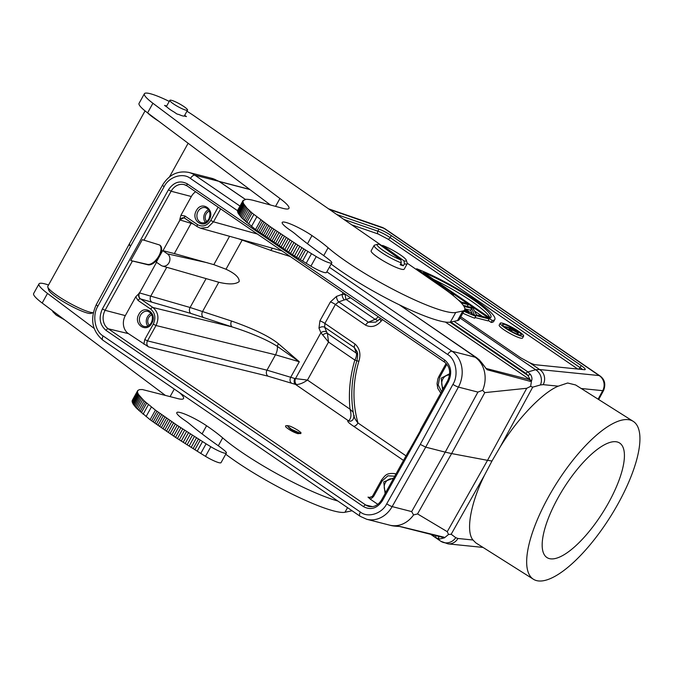 <?xml version="1.0" encoding="UTF-8"?>
<svg xmlns="http://www.w3.org/2000/svg" width="673" height="673" viewBox="0 0 673 673"><rect width="100%" height="100%" fill="white"/><g stroke="black" fill="none" stroke-linecap="round" stroke-linejoin="round"><path stroke-width="1.01" d="M442.598 389.886L441.219 378.15L449.682 373.692M209.345 219.448C204.079 229.855 190.392 220.492 196.39 210.582C201.656 200.175 215.343 209.539 209.345 219.448M385.107 493.612L383.719 481.876L393.772 477.973M151.846 323.175C146.579 333.581 132.901 324.218 138.899 314.308C144.157 303.902 157.844 313.265 151.846 323.175M337.821 501.006A80.053 12.56 -151 0 1 222.687 437.896A66.711 10.465 29 0 0 206.577 425.757A21.57 3.382 29 0 0 181.643 412.944A21.57 3.382 29 0 0 176.797 412.599A21.57 3.382 29 0 0 184.839 420.406A22.234 3.491 -151 0 1 189.946 424.209A155.665 24.413 29 0 0 215.797 443.978A66.711 10.465 -151 0 1 223.873 450.001A13.342 2.095 -151 0 1 226.38 453.038A13.342 2.095 -151 0 1 210.817 446.729A385.974 60.545 -151 0 1 206.089 443.835L177.159 425.311L155.421 410.126L144.072 400.83L138.377 394.344L137.443 392.031L137.847 390.449L139.53 389.617L142.373 389.532L176.519 398.265A35.576 5.577 29 0 0 183.527 398.534A35.576 5.577 29 0 0 179.422 392.586M94.127 328.382L47.505 293.428A35.576 5.577 -151 0 1 38.975 283.913A35.576 5.577 -151 0 1 46.967 284.477A35.576 5.577 -151 0 1 48.54 284.999M38.975 283.913L33.65 293.521A35.576 5.577 29 0 0 42.18 303.035L165.053 395.152M145.048 110.894L47.817 286.303A26.684 4.189 29 0 0 47.791 287.051L48.675 289.987A24.464 3.836 29 0 0 63.085 301.538A24.464 3.836 29 0 0 85.993 312.634A24.464 3.836 29 0 0 90.922 313.408L93.278 312.76M47.791 287.051A26.684 4.189 29 0 0 63.514 299.645A26.684 4.189 29 0 0 88.5 311.75A26.684 4.189 29 0 0 93.295 312.684M374.146 245.418L371.168 250.793A18.903 2.961 29 0 0 381.053 259.492A18.903 2.961 29 0 0 399.981 268.821A18.903 2.961 29 0 0 404.229 269.124L407.215 263.749A18.903 2.961 -151 0 1 404.414 263.85L403.354 265.768A18.903 2.961 -151 0 1 401.899 265.364A18.903 2.961 -151 0 1 400.199 264.783L401.268 262.865A18.903 2.961 -151 0 1 382.979 253.435A18.903 2.961 -151 0 1 374.146 245.418A18.903 2.961 -151 0 1 374.583 245.123L377.545 244.316A16.682 2.616 -151 0 1 379.471 244.45L400.872 259.887A16.682 2.616 -151 0 1 383.82 250.911A16.682 2.616 -151 0 1 377.545 244.316M381.406 245.847L382.617 245.435A16.682 2.616 -151 0 1 397.617 253.082A16.682 2.616 -151 0 1 406.349 260.283L407.232 263.219A18.903 2.961 -151 0 1 407.215 263.749M172.12 100.487A10.12 1.59 -151 0 1 182.257 105.484A10.12 1.59 -151 0 1 187.548 110.136A10.12 1.59 -151 0 1 185.277 109.977A10.12 1.59 -151 0 1 175.14 104.98A10.12 1.59 -151 0 1 169.848 100.327A10.12 1.59 -151 0 1 172.12 100.487M166.702 106.006L164.565 105.425L167.392 107.386A10.12 1.59 29 0 0 174.114 112.038L176.94 113.998L179.111 114.587A10.12 1.59 29 0 0 182.08 115.739A10.12 1.59 29 0 0 184.284 115.983L186.429 116.572L184.663 115.344M407.232 263.219L441.715 287.06A66.711 10.465 -151 0 1 464.648 309.891A66.711 10.465 -151 0 1 462.805 311.01L455.722 312.491A80.053 12.56 -151 0 1 397.92 291.855A80.053 12.56 -151 0 1 328.104 247.731A66.711 10.465 29 0 0 311.986 235.592A21.57 3.382 29 0 0 287.06 222.771A21.57 3.382 29 0 0 282.206 222.435A21.57 3.382 29 0 0 290.256 230.242A22.234 3.491 -151 0 1 295.363 234.044A155.665 24.413 29 0 0 321.206 253.814A66.711 10.465 -151 0 1 329.282 259.837A13.342 2.095 -151 0 1 331.789 262.874A13.342 2.095 -151 0 1 316.234 256.564A385.974 60.545 -151 0 1 311.506 253.671A143.576 22.52 -151 0 1 307.914 251.458A158.677 24.893 -151 0 1 305.601 250.019A491.593 77.109 -151 0 1 303.826 248.909A190.291 29.848 -151 0 1 301.874 247.672A153.419 24.068 -151 0 1 299.805 246.368A177.15 27.786 -151 0 1 297.803 245.09L270.344 226.776L252.039 212.988L247.016 208.235L243.332 203.33L242.97 200.731L245.771 199.343A65.895 10.339 -151 0 1 246.713 199.317A65.609 10.288 -151 0 1 247.782 199.368A65.727 10.314 -151 0 1 248.96 199.494A67.022 10.516 -151 0 1 250.23 199.688A65.138 10.221 -151 0 1 251.593 199.957A61.336 9.624 -151 0 1 253.04 200.285L281.928 208.092A35.576 5.577 29 0 0 288.944 208.369A35.576 5.577 29 0 0 279.926 198.485L152.914 103.263A35.576 5.577 -151 0 1 144.384 93.749A35.576 5.577 -151 0 1 152.376 94.313A35.576 5.577 -151 0 1 169.251 101.413M144.384 93.749L139.059 103.356A35.576 5.577 29 0 0 147.589 112.871L270.462 204.987M147.909 264.783L130.755 260.56L142.348 239.647L158.988 244.804A11.567 5.973 -55.5 0 1 159.997 245.258A11.567 5.973 -55.5 0 1 159.484 256.371A11.567 5.973 -55.5 0 1 147.909 264.783L147.286 264.346A11.567 5.973 124.5 0 0 158.862 255.942A11.567 5.973 124.5 0 0 159.669 245.065M208.554 209.757A7.782 6.587 -75.6 0 0 204.912 213.173A7.782 6.587 -75.6 0 0 205.324 222.359M608.518 502.849A67.822 23.008 -57.7 0 1 547.073 557.631A67.822 23.008 -57.7 0 1 558.077 497.734A67.822 23.008 -57.7 0 1 619.522 442.952A67.822 23.008 -57.7 0 1 608.518 502.849M209.37 211.162A6.091 5.157 -75.6 0 0 206.115 213.997A6.091 5.157 -75.6 0 0 206.712 221.518M237.544 210.691L190.467 178.463C183.039 172.28 168.83 176.806 164.119 186.69L130.579 246.116L97.913 306.131C92.016 315.301 94.918 331.385 103.154 335.978L360.375 512.035C367.803 518.218 382.012 513.692 386.723 503.808L420.263 444.39L452.929 384.367A4.45 0.681 28.6 0 0 458.406 387.084L477.914 392.09L482.634 390.315L484.796 392.62L526.74 388.279L530.635 386.344L532.722 387.152L540.402 384.956A11.121 9.792 -105.9 0 0 535.607 369.746L539.62 369.536L529.466 362.587A11.121 1.741 29 0 0 534.539 364.573A11.121 1.741 29 0 0 535.481 364.749L584.332 369.704A11.121 1.741 29 0 0 585.207 369.519A11.121 1.741 29 0 0 581.228 365.59L391.299 235.6A11.121 1.741 29 0 0 378.899 229.098L336.769 214.502M548.562 496.775A93.396 31.69 -57.7 0 1 633.184 421.332A93.396 31.69 -57.7 0 1 618.033 503.816A93.396 31.69 -57.7 0 1 533.411 579.251A93.396 31.69 -57.7 0 1 548.562 496.775M526.74 388.279L487.53 460.332L491.971 461.013L500.098 447.074C517.083 419.144 542.371 392.645 558.245 386.167L567.65 383.004L575.617 384.964L633.184 421.332M151.063 313.483A7.782 6.587 -75.6 0 0 147.412 316.899A7.782 6.587 -75.6 0 0 147.824 326.085M502.453 323.166A13.342 2.095 -151 0 1 516.031 329.619A13.342 2.095 -151 0 1 523.602 336.121A13.342 2.095 -151 0 1 521.407 336.138A13.342 2.095 -151 0 1 507.829 329.686A13.342 2.095 -151 0 1 500.258 323.183A13.342 2.095 -151 0 1 502.453 323.166M523.602 336.121L522.534 338.039A13.342 2.095 -151 0 1 520.347 338.056A13.342 2.095 -151 0 1 506.769 331.604A13.342 2.095 -151 0 1 499.198 325.101L500.258 323.183M151.871 314.888A6.091 5.157 -75.6 0 0 148.615 317.723A6.091 5.157 -75.6 0 0 149.221 325.244M519.514 334.843A10.675 1.674 -151 0 1 508.653 329.677A10.675 1.674 -151 0 1 502.596 324.479A10.675 1.674 -151 0 1 504.346 324.462A10.675 1.674 -151 0 1 515.207 329.627A10.675 1.674 -151 0 1 521.264 334.826A10.675 1.674 -151 0 1 519.514 334.843M345.872 294.589L342.17 294.362L336.559 296.381A4.45 2.347 -109.8 0 0 338.721 301.916L335.39 304.482L324.891 323.419L355.117 344.105C359.761 348.421 361.014 354.166 358.86 361.367C352.644 382.331 352.349 402.866 357.969 422.972A4.45 2.263 -55.6 0 1 353.561 426.228C348.547 422.863 346.78 421.012 348.278 420.659L295.447 384.384L296.465 384.535C299.779 384.384 303.447 382.895 307.468 380.068L294.892 378.529A4.45 3.264 -71.6 0 0 295.447 384.384L268.014 376.173L148.523 346.881L128.408 333.623L108.269 328.794A13.679 11.576 104.4 0 1 105.106 310.329L132.329 261.208M373.742 496.228L382.264 480.859L381.465 480.068L372.943 495.446L373.742 496.228L370.386 499.248L377.839 504.346M370.386 499.248L368.013 497.111L370.251 497.608M291.695 429.408L300.848 433.555L300.957 432.596L298.072 430.35C291.241 426.303 287.825 424.991 287.834 426.404L291.695 429.408C297.331 432.991 299.746 434.186 298.947 432.991L298.223 433.765C293.849 432.47 289.718 430.232 285.84 427.035L285.52 425.95L286.404 425.647L287.977 425.647L287.834 426.404C290.265 429.281 293.722 431.738 298.223 433.765M285.789 425.933L285.84 427.035M446.889 364.27L439.738 377.166L438.207 385.015L441.623 391.652M195.616 191.746A13.342 11.29 -75.6 0 0 191.334 196.524L180.919 215.31L179.699 219.886L184.015 217.758L184.696 218.035M180.919 215.31L184.915 215.999L197.551 224.647C202.649 227.314 207.057 225.909 210.767 220.45L218.136 207.158M382.491 319.65L381.17 321.122C376.392 326.481 371.202 327.835 365.616 325.168A4.45 2.263 -55.6 0 1 368.409 322.232L338.721 301.916L344.34 299.897A4.45 2.347 70.2 0 1 342.17 294.362L343.104 292.688M380.539 318.312L380.136 318.766A4.45 1.228 41.5 0 0 381.17 321.122M197.551 224.647A2.221 1.136 124.4 0 0 197.441 226.776A2.221 1.136 124.4 0 0 197.618 226.86L200.504 228.206L207.747 227.44L213.484 221.821L257.414 234.036M162.681 250.608L156.287 262.134L161.015 265.364A6.671 5.645 104.4 0 0 162.403 266.028L218.775 282.256C228.845 284.645 235.651 284.41 239.184 281.566C239.437 277.579 235.037 273.474 225.993 269.234L213.837 264.649L174.349 253.578L162.681 250.608L167.409 253.839A6.671 5.645 104.4 0 1 169.335 262.041A6.671 5.645 104.4 0 1 162.403 266.028M452.929 384.367C458.826 375.198 455.924 359.113 447.688 354.52L326.842 271.808M530.635 386.344L531.519 380.758L530.4 381.389L487.176 369.755L478.831 359.525L476.366 357.531L452.113 351.272L329.366 267.257M239.992 206.081L194.892 175.216L218.944 181.34L211.339 178.21M420.793 429.87L408.94 450.969M381.465 480.068C385.52 475.096 386.302 473.018 394.269 473.548L395.934 474.078M372.581 496.388A2.221 0.639 43.1 0 0 372.219 496.447L369.132 497.599L368.013 497.111M348.278 420.659A4.45 3.937 -79.7 0 0 349.59 421.189C352.139 421.298 353.577 419.649 353.905 416.251L353.905 416.251C350.322 397.785 351.323 379.252 356.9 360.652C357.843 356.067 357.901 353.014 357.06 351.499L354.368 347.562A4.45 2.263 124.4 0 1 355.117 344.105M354.225 415.578C353.805 416.907 355.058 419.372 357.969 422.972L406.029 455.865M358.86 361.367L356.9 360.652M365.616 325.168L335.39 304.482A4.45 0.698 29 0 0 330.426 301.883L319.927 320.819A4.45 0.698 -151 0 1 324.891 323.419L324.68 327.246L354.368 347.562L356.345 353.165L357.632 354.225M380.136 318.766L375.694 322.131L368.409 322.232L375.113 319.313L378.1 320.676M378.293 316.773A8.892 4.526 -55.6 0 1 375.113 319.313L346.166 299.502L350.557 297.794M162.984 250.676L180.002 219.97L191.115 223.327L174.349 253.578M420.263 444.39L425.715 447.141L458.406 387.084A26.684 22.588 -75.6 0 0 452.113 351.272A4.45 2.263 124.4 0 0 447.688 354.52M130.579 246.116C128.821 244.846 128.535 244.324 129.712 244.535M97.913 306.131A4.45 0.681 -151.4 0 1 96.298 304.591L128.98 244.543L162.538 185.1A4.45 0.715 -150.6 0 0 164.119 186.69M217.833 181.096A26.684 22.588 -75.6 0 0 211.692 178.303L188.743 172.414C177.773 170.429 169.041 174.652 162.538 185.1M482.634 390.315A26.684 22.588 -75.6 0 0 475.062 357.153M344.34 299.897L346.166 299.502A4.45 1.304 84.8 0 1 345.316 294.505M319.927 320.819L318.968 328.104A4.45 3.113 157.4 0 1 324.68 327.246L326.607 331.882A4.45 3.113 -22.6 0 0 320.903 332.74L328.533 342.069L327.406 333.354A4.45 1.977 -33 0 0 323.006 334.75M238.604 238.806L270.756 250.364A4.45 3.272 109.8 0 1 272.851 248.329M294.892 378.529L266.988 370.175L275.501 354.806L299.3 361.763L278.513 343.794C269.478 336.458 253.83 328.878 231.571 321.055L190.089 307.494L206.022 278.748M231.571 321.055A4.45 3.264 -71.6 0 0 232.126 326.918L190.896 313.433A4.45 3.516 106.3 0 1 190.089 307.494L139.563 292.923L156.54 262.302M278.513 343.794A4.45 3.34 -51.8 0 0 277.411 346.435C272.75 343.365 266.315 340.042 258.104 336.475C249.641 332.925 243.273 330.451 232.126 326.918L152.922 307.502C158.29 312.121 159.324 318.127 156.01 325.513L275.501 354.806A13.342 11.214 -76.2 0 0 277.411 346.435L299.3 361.763L290.77 377.158A4.45 3.264 108.4 0 0 291.325 383.013M444.777 360.072L187.313 183.855A2.221 1.136 124.4 0 0 187.203 185.984L444.668 362.209A2.221 1.136 124.4 0 1 444.777 360.072C451.129 365.607 452.349 372.758 448.454 381.549L382.441 500.636C377.132 508.46 370.831 510.454 363.529 506.643L106.065 330.426C99.722 324.891 98.494 317.74 102.389 308.957L105.106 310.329L125.321 315.612L135.727 296.827L139.563 292.923A4.45 3.735 103.8 0 0 140.598 298.93L152.922 307.502A2.221 1.136 -55.6 0 0 150.718 309.134L138.083 300.478L135.727 296.827M130.755 260.56L147.286 264.346M477.914 392.09L445.232 452.147L425.715 447.141L392.157 506.592A4.45 0.715 29.4 0 1 386.723 503.808M390.567 525.403L400.275 526.53A2.221 1.876 104.6 0 1 399.653 526.496C401.638 526.479 394.252 526.429 390.567 525.403L389.297 525.058A26.684 22.588 -75.6 0 0 389.642 525.15A26.684 22.588 -75.6 0 0 413.55 514.946L411.674 511.598L392.157 506.592A26.684 22.588 -75.6 0 1 366.692 519.262L389.642 525.15M125.321 315.612A13.342 11.29 -75.6 0 0 128.408 333.623M478.831 359.525A2.221 1.06 -46.8 0 1 479.092 359.66L479.092 359.66C485.502 366.987 486.31 369.46 486.192 368.619L486.184 368.611M450.809 322.005L526.017 373.481A2.221 1.136 -55.6 0 1 527.926 371.933L530.551 374.567C532.006 376.897 532.335 378.966 531.519 380.783M529.466 362.587L520.801 357.885L460.812 316.823M143.854 344.197L144.771 339.503L153.293 324.142C156.018 318.001 155.16 312.995 150.718 309.134M353.182 412.238L350.002 409.176C351.592 414.669 351.155 418.522 348.698 420.734L348.513 420.701A4.45 3.937 -79.7 0 0 349.674 421.197M326.607 331.882L327.406 333.354L356.345 353.165A8.892 4.526 124.4 0 1 354.848 360.089L328.533 342.069L307.468 380.068L350.002 409.176C348.387 392.687 350.002 376.325 354.848 360.089L357.548 360.972M318.968 328.104L320.903 332.74L295.455 378.638A4.45 3.079 -85.4 0 0 296.465 384.535M190.896 313.433L140.598 298.93M411.674 511.598L445.232 452.147L451.608 453.577L484.796 392.62M413.55 514.946L417.546 513.928L451.608 453.577L487.53 460.332L447.259 531.67L448.529 534.463L444.432 537.853L436.104 535.7M447.259 531.67L417.546 513.928M400.275 526.53L444.037 537.189L444.432 537.853M487.176 369.755A2.221 1.876 -75.4 0 0 486.453 368.754L486.192 368.619M530.4 381.389A2.221 1.91 -76.5 0 0 529.533 379.631L485.973 368.425M531.519 380.758L445.425 322.064M526.017 373.481L528.044 375.61A2.221 0.967 -32.4 0 1 530.551 374.567M449.968 322.165L528.044 375.61L529.912 379.261M540.402 384.956L543.187 384.645A11.121 10.314 -84.2 0 0 539.62 369.536L599.138 375.568A11.121 5.662 -55.6 0 1 600.097 375.997L385.015 228.786A11.121 5.662 124.4 0 0 384.056 228.357L599.138 375.568A11.121 10.314 -84.2 0 1 602.705 390.677A11.121 1.783 28.4 0 0 603.597 390.458C605.919 384.266 604.749 379.446 600.097 375.997M349.825 421.214A4.45 3.979 93 0 1 348.698 420.734M444.037 537.189A2.221 1.91 103.5 0 1 442.767 537.382L442.363 537.189M430.863 534.463L440.605 541.126A11.121 10.465 -53.3 0 0 455.747 537.668L451.179 534.253L448.529 534.463M444.466 537.845L439.36 539.09L436.037 537.719A2.221 1.136 -55.6 0 1 436.079 535.758M491.971 461.013L484.661 474.919C470.646 502.916 465.556 531.233 472.976 540.007L475.845 542.884L533.411 579.251M440.807 541.269L447.991 543.868A11.121 10.314 -84.2 0 0 457.909 538.476L455.747 537.668M439.36 539.09A2.221 1.22 -80.2 0 1 438.72 536.76L437.904 536.204M391.299 235.6L390.121 237.603A2.221 1.136 -55.6 0 1 387.959 239.125L378.176 234.002L351.701 224.832M463.89 311.263A55.59 8.724 -151 0 0 475.744 316.276L474.675 318.194A55.59 8.724 -151 0 1 462.822 313.189M416.368 269.234L416.637 268.746A55.59 8.724 -151 0 1 469.737 296.448A55.59 8.724 -151 0 1 494.815 319.465L493.746 321.383A55.59 8.724 -151 0 1 491.197 322.434L488.304 320.449M482.373 316.394L474.734 311.162M468.038 306.577L467.407 306.148M461.476 302.084L458.086 299.763M472.379 313.971L470.595 310.261L464.866 308.789M463.276 305.357L472.85 307.813L476.526 314.888L487.185 317.622L489.128 318.952L488.068 320.878L475.045 317.538M475.744 316.276L464.866 308.831M494.815 319.465A55.59 8.724 -151 0 1 492.266 320.508L491.197 322.434M416.637 268.746L492.266 320.508M440.798 286.42L441.017 286.025L439.225 285.335M437.273 283.981L441.017 286.025M426.934 276.839L428.886 277.722M415.956 269.25L418.488 270.605M449.9 292.982L453.652 294.673L452.803 295.254M453.165 295.548L453.652 294.673M467.272 306.383L468.231 304.65L461.19 302.85M460.139 301.748L466.288 303.321L468.231 304.65M470.595 310.261L471.664 308.335L463.941 306.358M474.684 315.544L471.664 308.335M475.121 315.856L474.919 315.124M489.128 318.952L475.365 315.427M464.732 309.723L468.93 312.592A51.148 8.026 -151 0 1 464.269 310.581M423.443 272.43A51.148 8.026 -151 0 1 470.166 297.651A51.148 8.026 -151 0 1 490.92 317.303A51.148 8.026 -151 0 1 490.037 318.009L423.443 272.43M518.446 334.515A10.675 1.674 29 0 0 517.764 333.985M489.944 317.942A51.148 8.026 29 0 0 433.791 279.505M504.649 326.943L504.868 326.548L509.562 328.18L510.37 328.727L509.545 330.216M505.616 327.667L505.86 327.229M508.712 329.72L509.562 328.18M510.588 330.813L510.37 328.727M511.884 331.528L510.731 330.561M517.041 333.993L517.697 332.815L511.598 329.568L511.951 331.402M504.868 326.548L512.902 328.609L517.503 331.806L517.697 332.815L518.403 332.824L517.344 334.742M516.704 332.134L510.386 328.39L513.07 329.072L515.139 330.493C516.872 331.612 517.394 332.159 516.704 332.134L517.091 332.126M513.07 329.072L512.607 329.913M237.931 209.883L243.256 200.285M186.943 111.222A35.576 5.577 -151 0 1 195.481 116.833L381.877 245.687M275.551 206.367L279.926 198.485M316.234 256.564L310.909 266.171A13.342 2.095 29 0 0 326.464 272.481L331.789 262.874M331.133 264.06A80.053 12.56 29 0 0 399.375 304.827A80.053 12.56 29 0 0 450.397 322.089L457.48 320.609A66.711 10.465 29 0 0 459.323 319.498L464.648 309.891M310.909 266.171A385.974 60.545 -151 0 1 306.181 263.269A143.576 22.52 29 0 1 302.589 261.057A158.677 24.893 29 0 1 300.276 259.627A491.593 77.109 29 0 1 298.501 258.508A190.291 29.848 29 0 1 296.549 257.279A153.419 24.068 29 0 1 294.48 255.967A177.15 27.786 29 0 1 292.477 254.697L255.513 229.569L260.83 219.962M237.653 210.329L238.006 212.937L241.7 217.842L255.513 229.569M311.506 253.671L306.181 263.269M401.268 262.865L400.872 259.887M406.349 260.283A16.682 2.616 -151 0 1 404.019 260.872L404.414 263.85M147.656 112.921A26.684 4.189 29 0 0 158.744 121.233M382.617 245.435L404.019 260.872M305.601 250.019L300.276 259.627M403.354 265.768L400.713 263.866M132.522 400.056L137.847 390.449M170.143 396.532L174.282 389.07M210.817 446.729L205.501 456.336A13.342 2.095 29 0 0 221.055 462.645L226.38 453.038M225.724 454.225A80.053 12.56 29 0 0 293.966 494.992A80.053 12.56 29 0 0 344.988 512.262L352.072 510.773A66.711 10.465 29 0 0 352.097 510.773M205.501 456.336A385.974 60.545 -151 0 1 200.773 453.434L175.527 437.374L150.096 419.733L155.421 410.126M132.236 400.494L133.052 403.951L136.282 408.006L150.096 419.733M206.089 443.835L200.773 453.434M52.73 311.624L56.179 315.065L64.625 319.868M200.192 440.184L194.867 449.791M244.164 220.264L249.49 210.666M246.713 222.595L252.039 212.988M251.475 226.439L256.8 216.841M138.756 410.429L144.072 400.83M141.305 412.759L146.63 403.152M146.066 416.604L151.391 407.005M443.44 388.38A7.782 6.587 104.4 0 1 442.859 378.983A7.782 6.587 104.4 0 1 449.547 375.08M201.622 222.729A7.782 6.587 104.4 0 1 198.03 211.406A7.782 6.587 104.4 0 1 205.492 207.654C209.867 209.597 210.994 213.375 208.866 218.977C206.905 222.056 204.491 223.31 201.622 222.729M385.94 492.106A7.782 6.587 104.4 0 1 385.36 482.709A7.782 6.587 104.4 0 1 392.822 478.949L393.175 479.058M144.123 326.455A7.782 6.587 104.4 0 1 140.531 315.132A7.782 6.587 104.4 0 1 147.993 311.38C152.367 313.324 153.494 317.101 151.366 322.704C149.414 325.782 147 327.036 144.123 326.455M206.577 425.757L202.06 433.9M42.18 303.035L47.505 293.428M311.986 235.592L307.477 243.735M147.589 112.871L152.914 103.263M363.529 506.643A2.221 1.136 -55.6 0 1 365.733 505.019L108.269 328.794A2.221 1.136 -55.6 0 0 106.065 330.426M382.441 500.636L381.641 499.854C378.26 505.213 374.062 507.425 369.04 506.491A13.679 11.576 104.4 0 1 365.733 505.019L372.539 506.651M403.506 460.416L353.561 426.228M191.334 196.524L171.119 191.233A13.679 11.576 104.4 0 1 184.385 184.671A13.679 11.576 104.4 0 1 187.077 185.866M420.44 429.862L447.663 380.758C451.061 372.977 450.06 366.793 444.668 362.209A2.221 1.136 124.4 0 0 444.845 362.284M184.385 184.671L187.203 185.984A2.221 1.136 124.4 0 0 187.388 186.068M439.738 377.166L438.939 376.384L437.904 378.706L437.038 383.703L437.786 388.338L440.79 393.15M220.66 208.882L213.484 221.821L210.767 220.45M184.915 215.999A2.221 1.136 124.4 0 0 184.806 218.128A2.221 1.136 124.4 0 0 184.982 218.212M187.313 183.855C180.019 180.07 173.71 182.072 168.401 189.862L171.119 191.233L143.896 240.345M184.166 217.8A4.45 3.752 -74.5 0 0 180.002 219.97L179.699 219.886M102.389 308.957L168.401 189.862M447.663 380.758L448.454 381.549M399.325 304.802L476.366 357.531A2.221 1.136 -55.6 0 1 476.551 357.615A2.221 1.136 -55.6 0 1 476.711 357.775M219.289 181.575A2.221 1.136 124.4 0 0 219.137 181.424A2.221 1.136 124.4 0 0 218.944 181.34L245.317 199.393M336.559 296.381L330.426 301.883M270.756 250.364L290.24 256.506M225.993 269.234L242.154 240.068A4.45 3.272 109.8 0 1 242.297 239.832M203.162 317.277A4.45 3.264 108.4 0 1 202.607 311.422L218.775 282.256M360.375 512.035A4.45 2.263 124.4 0 0 360.164 516.292L366.692 519.262M103.154 335.978A4.45 2.263 124.4 0 0 102.935 340.235C92.041 330.88 89.829 318.994 96.298 304.591M190.467 178.463A4.45 2.263 -55.6 0 1 194.892 175.216A26.684 22.588 -75.6 0 0 188.743 172.414M460.113 318.077L535.607 369.746L527.926 371.933L454.006 321.341M382.264 480.859L387.917 475.794L394.748 476.215M372.943 495.446L372.219 496.447A2.221 0.639 43.1 0 0 372.699 497.667M213.837 264.649L229.56 236.29M207.402 262.781L167.409 253.839M193.555 224.117L191.115 223.327A4.45 3.525 107.9 0 1 191.511 222.721M148.523 346.881C146.722 345.342 146.377 343.339 147.488 340.883L144.771 339.503M153.293 324.142L156.01 325.513L147.488 340.883L266.988 370.175A4.45 3.735 -76.2 0 0 268.014 376.173M151.644 301.916A4.45 3.516 106.3 0 1 150.845 295.977L166.744 267.29M138.083 300.478A2.221 1.136 -55.6 0 1 140.287 298.854C138.487 297.306 138.142 295.304 139.252 292.848M431.528 534.631L440.605 541.126L430.88 534.471M219.322 181.559L249.843 189.534M532.722 387.152L500.098 447.074M558.245 386.167L543.187 384.645M329.434 209.438L384.056 228.357A11.121 8.169 -70.9 0 0 382.373 227.449L328.508 208.798M399.653 526.496L442.767 537.382M581.203 388.498L602.705 390.677L598.112 399.182M378.899 229.098L377.847 231.176L343.836 219.39M581.228 365.59L580.042 367.593L390.121 237.603A10.995 1.725 29 0 0 377.847 231.176A2.221 1.632 -70.9 0 0 378.176 234.002M582.599 369.527A10.995 1.725 29 0 0 580.042 367.593A2.221 1.136 -55.6 0 1 578.368 369.098M451.179 534.253L484.661 474.919M457.909 538.476L472.976 540.007M577.77 369.04L387.959 239.125M515.139 330.493L514.719 331.251M328.104 247.731L323.73 255.622M450.397 322.089L455.722 312.491M457.48 320.609L462.805 311.01M307.914 251.458L302.589 261.057M303.826 248.909L298.501 258.508M301.874 247.672L296.549 257.279M222.687 437.896L218.313 445.787M344.988 512.262L347.546 507.652M299.805 246.368L294.48 255.967M297.803 245.09L292.477 254.697M202.497 441.623L197.181 451.221M295.842 243.836L290.517 253.443M293.899 242.583L288.574 252.19M198.417 439.074L193.092 448.672M291.956 241.329L286.631 250.936M196.466 437.837L191.14 447.444M290.038 240.084L284.713 249.683M194.396 436.533L189.071 446.14M288.137 238.839L282.811 248.446M192.385 435.254L187.069 444.861M237.519 210.859L242.844 201.261M286.261 237.603L280.935 247.201M190.434 434.009L185.109 443.608M237.527 211.473L242.852 201.866M284.401 236.366L279.076 245.973M188.482 432.747L183.157 442.354M237.695 212.163L243.02 202.565M282.567 235.146L277.242 244.745M186.547 431.494L181.222 441.101M238.006 212.937L243.332 203.33M280.75 233.926L275.425 243.533M184.629 430.249L179.304 439.848M238.469 213.787L243.786 204.18M278.959 232.715L273.633 242.322M182.728 429.004L177.403 438.611M239.066 214.704L244.392 205.097M277.183 231.512L271.867 241.111M132.11 401.024L137.427 391.425M180.852 427.767L175.527 437.374M239.824 215.696L245.14 206.089M275.442 230.317L270.117 239.916M132.118 401.638L137.443 392.031M178.993 426.531L173.668 436.138M240.698 216.74L246.024 207.133M273.718 229.123L268.392 238.73M132.287 402.336L137.612 392.729M177.159 425.311L171.834 434.918M241.7 217.842L247.016 208.235M272.018 227.945L266.693 237.552M132.598 403.102L137.915 393.495M175.342 424.091L170.017 433.698M242.844 219.011L248.169 209.404M133.052 403.951L138.377 394.344M173.55 422.88L168.225 432.487M270.344 226.776L265.019 236.383M133.658 404.868L138.983 395.261M171.775 421.677L166.45 431.284M245.468 221.476L250.793 211.869M268.695 225.615L263.37 235.222M134.407 405.861L139.732 396.254M170.025 420.482L164.708 430.081M267.063 224.462L261.747 234.069M135.29 406.904L140.607 397.306M168.309 419.296L162.984 428.894M248.497 224.084L253.822 214.477M265.465 223.327L260.148 232.925M136.282 408.006L141.608 398.399M166.61 418.11L161.284 427.717M263.9 222.191L258.575 231.798M137.435 409.176L142.76 399.577M262.352 221.072L257.027 230.671M164.927 416.94L159.61 426.547M140.06 411.64L145.385 402.033M163.278 415.779L157.953 425.386M161.655 414.627L156.329 424.234M143.088 414.248L148.413 404.65M160.056 413.491L154.731 423.09M158.483 412.356L153.158 421.963M156.944 411.237L151.618 420.844M169.478 176.906L188.129 143.265M184.301 115.992L187.548 110.136M446.123 363.42L438.939 376.384M184.015 217.758L197.441 226.776L200.512 228.206L282.021 250.886M381.641 499.854L408.864 450.759M396.01 473.935L394.277 473.556M360.164 516.292L102.935 340.235M399.552 304.911L479.092 359.66M212.626 178.522L219.137 181.424L245.376 199.385M219.087 181.39L249.641 189.382M385.015 228.786L382.373 227.449M603.597 390.458L598.692 399.543M483.029 547.418L447.991 543.868M166.34 106.654L169.848 100.327M52.721 311.624L52.99 311.145M243.046 200.579L237.72 210.186M137.637 390.744L132.312 400.351M299.266 433.547L300.848 433.547"/></g></svg>
